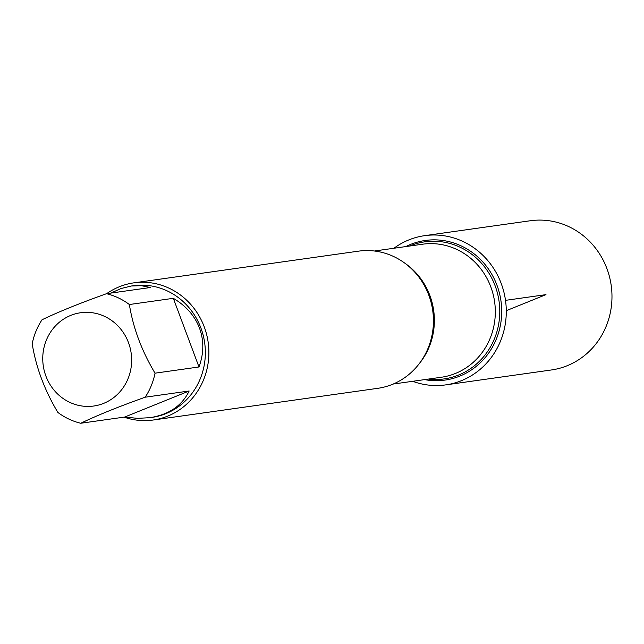 <?xml version="1.0" encoding="UTF-8"?>
<svg xmlns="http://www.w3.org/2000/svg" width="644" height="644" viewBox="0 0 644 644"><rect width="100%" height="100%" fill="white"/><g stroke="black" fill="none" stroke-linecap="round" stroke-linejoin="round"><path stroke-width="0.97" d="M153.2 420.017L377.754 388.324A69.262 65.285 -98 0 0 428.807 295.202A69.262 65.285 -98 0 0 358.402 251.168L133.839 282.853A69.262 65.285 82 0 1 204.253 326.894A69.262 65.285 82 0 1 153.2 420.017A69.262 65.285 82 0 1 124.059 417.135M405.817 246.572A70.502 66.461 82 0 1 500.976 300.99A70.502 66.461 82 0 1 424.597 379.614M106.638 293.688A69.262 65.285 82 0 1 133.839 282.853M128.502 342.697A47.093 44.396 -98 0 0 59.538 322.089A47.093 44.396 -98 0 0 61.88 397.606A47.093 44.396 -98 0 0 114.873 396.68A47.093 44.396 -98 0 0 128.502 342.697M189.143 390.997L124.695 417.046L137.607 418.359L149.939 417.674C168.97 414.647 182.035 405.752 189.143 390.997L145.19 397.203A66.485 62.677 -98 0 0 155.035 373.174C141.736 350.964 133.179 328.078 129.363 304.523A66.485 62.677 -98 0 0 106.493 293.704L150.446 287.506L141.253 285.662L131.36 286.008L121.088 288.512L110.76 293.109M106.493 293.704C80.275 303.058 58.789 311.736 42.045 319.754A66.485 62.677 -98 0 0 32.2 343.791C36.016 367.346 44.573 390.232 57.871 412.442A66.485 62.677 -98 0 0 80.742 423.253C97.486 415.235 118.971 406.549 145.19 397.203M80.742 423.253L124.695 417.046M198.988 366.967C203.882 353.612 204.068 340.692 199.527 328.199C194.754 315.785 186.019 305.828 173.317 298.317L198.988 366.967L155.035 373.174M173.317 298.317L129.363 304.523M131.36 286.008L133.316 285.727A66.485 62.677 82 0 1 200.904 328.005A66.485 62.677 82 0 1 151.895 417.401L149.939 417.674M412.707 381.296A75.348 71.033 -98 0 0 445.696 384.887A75.348 71.033 -98 0 0 501.241 283.577A75.348 71.033 -98 0 0 424.638 235.664A75.348 71.033 -98 0 0 393.927 248.254M445.696 384.887L551.393 369.97A75.348 71.033 -98 0 0 606.938 268.661A75.348 71.033 -98 0 0 530.334 220.747L424.638 235.664M506.281 310.682L545.967 294.638L505.5 300.354M405.1 263.372A67.185 63.329 82 0 1 429.878 295.532A67.185 63.329 82 0 1 419.252 363.675M393.186 384.049L441.309 377.255A67.185 63.329 -98 0 0 494.624 301.891A67.185 63.329 -98 0 0 422.528 244.213L374.406 251.007M409.471 246.056A69.222 65.253 82 0 1 499.052 301.263A69.222 65.253 82 0 1 428.252 379.099"/></g></svg>
